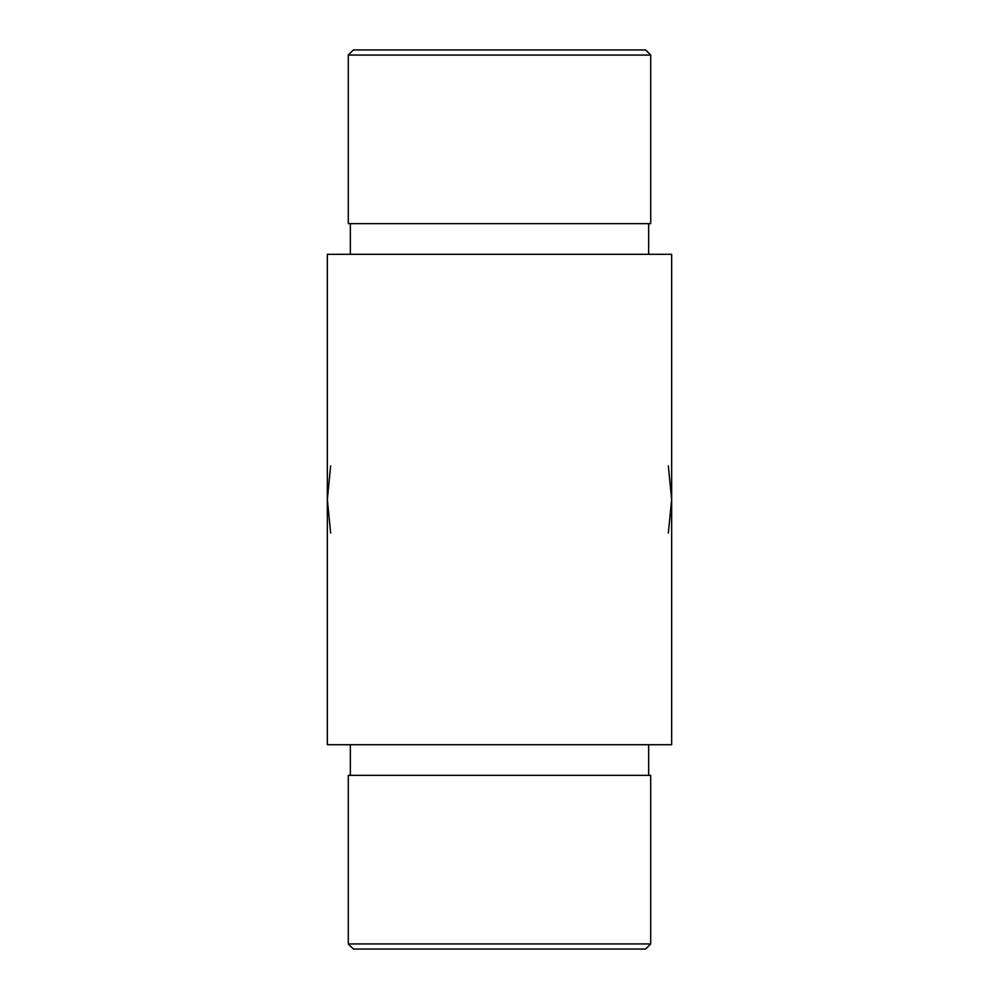 <?xml version="1.0" encoding="UTF-8"?>
<svg xmlns="http://www.w3.org/2000/svg" width="999" height="999" viewBox="0 0 999 999"><rect width="100%" height="100%" fill="white"/><g stroke="black" fill="none" stroke-linecap="round" stroke-linejoin="round"><path stroke-width="1.5" d="M668.343 465.909L671.653 499.5L671.653 744.705L327.347 744.705L327.347 254.295L671.653 254.295L671.653 499.5L668.343 533.091M648.663 775.361L648.663 744.705M650.711 943.943L645.604 949.05L353.396 949.05L348.289 943.943L650.711 943.943L650.711 775.361L348.289 775.361L348.289 943.943M648.663 223.639L648.663 254.295M650.711 55.057L650.711 223.639L348.289 223.639L348.289 55.057L650.711 55.057L645.604 49.95L353.396 49.95L348.289 55.057M330.657 533.091L327.347 499.5L330.657 465.909M350.337 775.361L350.337 744.705M350.337 223.639L350.337 254.295"/></g></svg>
